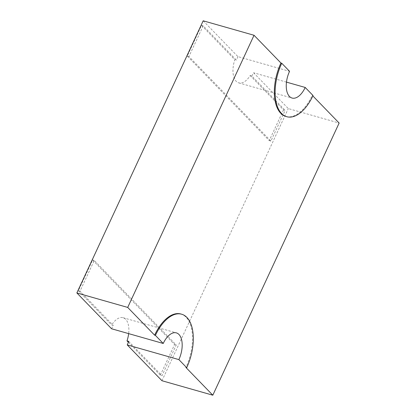 <?xml version="1.0" encoding="UTF-8"?>
<svg xmlns="http://www.w3.org/2000/svg" width="416" height="416" viewBox="0 0 416 416"><rect width="100%" height="100%" fill="white"/><g stroke="black" fill="none" stroke-linecap="round" stroke-linejoin="round"><path stroke-width="0.31" stroke-dasharray="2.08 1.56" d="M128.658 341.333L161.985 375.705L176.233 345.01L94.255 260.458L80.007 291.153L113.334 325.525L111.68 325.052A19.401 10.166 -74.1 0 1 123.074 317.71A19.401 10.166 -74.1 0 1 128.658 333.627M128.341 342.238L160.332 375.232L161.985 375.705M160.332 375.232L174.58 344.542L92.602 259.99L78.354 290.68L111.68 325.052M78.354 290.68L80.007 291.153M203.19 20.8L237.921 56.623L289.557 71.318M250.167 75.535L283.494 109.907L285.147 110.375L270.899 141.071L188.921 56.519L203.169 25.823L236.491 60.195L234.842 59.722A19.401 10.166 105.9 0 0 238.779 82.878A19.401 10.166 105.9 0 0 250.167 75.535L251.82 76.003L285.147 110.375M111.592 328.77A19.401 10.166 -74.1 0 1 113.334 325.525M237.921 56.623A19.401 10.166 105.9 0 0 236.491 60.195M251.82 76.003A19.401 10.166 105.9 0 0 253.562 72.758L288.293 108.576L339.139 123.053M161.964 380.728L288.293 108.576M286.484 82.129L253.562 72.758M313.024 95.524L312.234 95.295L312.837 95.924M180.882 313.997A38.797 20.337 -74.1 0 1 185.905 367.448M285.964 116.475A38.797 20.337 105.9 0 0 312.234 95.295M283.494 109.907L269.246 140.598L187.268 56.046L201.516 25.355L234.842 59.722M201.516 25.355L203.169 25.823M269.246 140.598L270.899 141.071M187.268 56.046L188.921 56.519M92.602 259.99L94.255 260.458M174.58 344.542L176.233 345.01M238.779 82.878L292.068 98.046M123.074 317.71L176.363 332.878"/><path stroke-width="0.62" d="M281.736 63.253A38.797 20.337 105.9 0 0 286.759 116.704A38.797 20.337 105.9 0 0 313.024 95.524L305.204 87.454A19.401 10.166 -74.1 0 1 292.068 98.046A19.401 10.166 -74.1 0 1 289.557 71.318L281.736 63.253L280.94 63.024L254.036 35.272L203.19 20.8L76.861 292.947L111.592 328.77L163.233 343.47L155.407 335.4A38.797 20.337 -74.1 0 1 181.672 314.22A38.797 20.337 -74.1 0 1 186.701 367.671L185.905 367.448L212.81 395.2L339.139 123.053L312.837 95.924M186.701 367.671L178.875 359.606L127.234 344.906L161.964 380.728L212.81 395.2M155.407 335.4L154.617 335.176A38.797 20.337 -74.1 0 1 180.882 313.997L181.672 314.22M76.861 292.947L127.707 307.424L154.617 335.176M127.234 344.906A19.401 10.166 -74.1 0 0 128.658 341.333L127.01 340.865L128.341 342.238M305.204 87.454L286.484 82.129M254.036 35.272L127.707 307.424M280.94 63.024A38.797 20.337 105.9 0 0 285.964 116.475L286.759 116.704M128.658 333.627A19.401 10.166 -74.1 0 1 127.01 340.865M178.875 359.606A19.401 10.166 105.9 0 0 176.363 332.878A19.401 10.166 105.9 0 0 163.233 343.47"/></g></svg>
